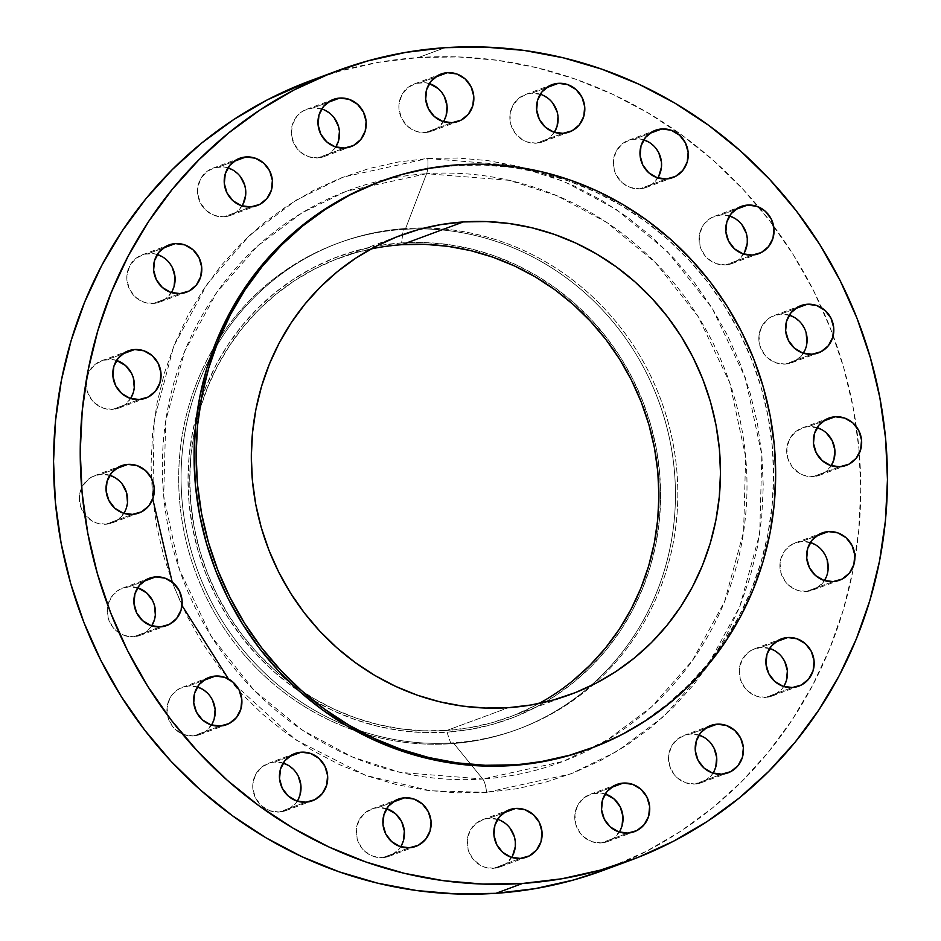 <?xml version="1.0" encoding="UTF-8"?>
<svg xmlns="http://www.w3.org/2000/svg" width="941" height="941" viewBox="0 0 941 941"><rect width="100%" height="100%" fill="white"/><g stroke="black" fill="none" stroke-linecap="round" stroke-linejoin="round"><path stroke-width="0.71" stroke-dasharray="4.71 3.53" d="M643.738 139.856A25.195 23.995 69.7 0 0 635.116 138.821L649.619 133.457L635.116 138.821A25.195 23.995 69.7 0 0 628.694 140.185A25.195 23.995 69.7 0 0 613.944 168.839A25.195 23.995 69.7 0 0 639.751 188.823L666.44 178.955L639.751 188.823L630.376 187.541L622.083 182.636L616.12 174.885L614.308 170.286L613.403 160.523L616.155 151.278L622.154 143.926L630.47 139.609L639.845 138.986L644.491 140.103M729.534 215.971A25.195 23.995 69.7 0 0 720.912 214.936L735.415 209.572L720.912 214.936A25.195 23.995 69.7 0 0 714.49 216.301A25.195 23.995 69.7 0 0 699.739 244.954A25.195 23.995 69.7 0 0 725.546 264.939L752.235 255.07L725.546 264.939L716.172 263.656L707.867 258.763L704.527 255.176L700.104 246.401L699.198 236.65L701.951 227.393L704.597 223.405L711.89 217.453L720.912 214.936L730.287 216.218M789.287 315.141A25.195 23.995 69.7 0 0 780.654 314.106L795.157 308.742L780.654 314.106A25.195 23.995 69.7 0 0 774.243 315.47A25.195 23.995 69.7 0 0 759.481 344.124A25.195 23.995 69.7 0 0 785.3 364.108L811.977 354.239L785.3 364.108L775.925 362.826L767.621 357.933L764.28 354.345L759.857 345.57L758.952 335.819L761.704 326.562L767.691 319.211L771.632 316.623L780.654 314.106L790.028 315.388M817.141 427.649A25.195 23.995 69.7 0 0 808.519 426.614L823.01 421.25L808.519 426.614A25.195 23.995 69.7 0 0 802.097 427.99A25.195 23.995 69.7 0 0 787.335 456.632A25.195 23.995 69.7 0 0 813.153 476.616L839.842 466.76L813.153 476.616L803.779 475.334L799.403 473.311L792.134 466.854L787.711 458.079L786.805 448.328L789.558 439.071L795.557 431.731L803.873 427.414L808.519 426.614L817.894 427.896M810.377 542.498A25.195 23.995 69.7 0 0 801.756 541.463L816.247 536.099L801.756 541.463A25.195 23.995 69.7 0 0 795.333 542.839A25.195 23.995 69.7 0 0 780.571 571.481A25.195 23.995 69.7 0 0 806.39 591.466L833.079 581.597L806.39 591.466L797.015 590.183L788.711 585.29L785.37 581.703L780.948 572.928L780.042 563.177L780.971 558.389L785.429 549.932L792.734 543.98L801.756 541.463L811.13 542.745M769.656 648.431A25.195 23.995 69.7 0 0 761.022 647.396L775.525 642.033L761.022 647.396A25.195 23.995 69.7 0 0 754.611 648.772A25.195 23.995 69.7 0 0 739.849 677.414A25.195 23.995 69.7 0 0 765.668 697.399L792.346 687.53L765.668 697.399L756.293 696.117L747.989 691.223L744.649 687.636L740.226 678.861L739.32 669.11L742.073 659.853L748.06 652.513L752 649.925L761.022 647.396L770.397 648.678M698.963 735.086A25.195 23.995 69.7 0 0 690.329 734.051L704.833 728.687L690.329 734.051A25.195 23.995 69.7 0 0 683.919 735.427A25.195 23.995 69.7 0 0 669.157 764.068A25.195 23.995 69.7 0 0 694.976 784.053L721.653 774.184L694.976 784.053L685.601 782.771L677.297 777.878L673.956 774.29L669.533 765.515L668.628 755.764L671.38 746.507L677.367 739.167L685.683 734.85L690.329 734.051L699.704 735.333M605.216 793.981A25.195 23.995 69.7 0 0 596.582 792.945L611.085 787.582L596.582 792.945A25.195 23.995 69.7 0 0 590.172 794.31A25.195 23.995 69.7 0 0 575.41 822.963A25.195 23.995 69.7 0 0 601.228 842.948L627.906 833.079L601.228 842.948L591.854 841.666L583.549 836.772L580.209 833.185L575.786 824.41L574.88 814.659L577.633 805.402L583.62 798.05L591.936 793.733L601.323 793.11L605.957 794.228M497.589 819.34A25.195 23.995 69.7 0 0 488.967 818.305L503.47 812.942L488.967 818.305A25.195 23.995 69.7 0 0 482.545 819.682A25.195 23.995 69.7 0 0 467.795 848.323A25.195 23.995 69.7 0 0 493.602 868.308L520.291 858.439L493.602 868.308L484.227 867.026L479.863 864.991L472.582 858.545L468.159 849.77L467.254 840.019L470.006 830.762L476.005 823.422L484.321 819.105L488.967 818.305L498.342 819.587L506.646 824.481L509.987 828.068M386.633 808.695A25.195 23.995 69.7 0 0 378 807.66L392.503 802.297L378 807.66A25.195 23.995 69.7 0 0 371.589 809.037A25.195 23.995 69.7 0 0 356.827 837.678A25.195 23.995 69.7 0 0 382.646 857.663L409.323 847.794L382.646 857.663L373.271 856.381L364.967 851.487L361.626 847.9L357.204 839.125L356.298 829.374L359.05 820.117L365.037 812.777L373.354 808.46L378 807.66L387.374 808.942M283.182 763.08A25.195 23.995 69.7 0 0 274.56 762.045L289.063 756.682L274.56 762.045A25.195 23.995 69.7 0 0 268.15 763.422A25.195 23.995 69.7 0 0 253.388 792.063A25.195 23.995 69.7 0 0 279.195 812.048L305.884 802.179L279.195 812.048L269.82 810.766L261.527 805.872L255.564 798.109L252.847 788.664L252.858 783.759L255.611 774.502L261.598 767.162L269.914 762.845L274.56 762.045L283.935 763.327M197.387 686.965A25.195 23.995 69.7 0 0 188.765 685.93L203.268 680.566L188.765 685.93A25.195 23.995 69.7 0 0 182.354 687.295A25.195 23.995 69.7 0 0 167.592 715.948A25.195 23.995 69.7 0 0 193.411 735.933L220.088 726.064L193.411 735.933L184.036 734.65L175.732 729.757L172.391 726.17L167.969 717.395L167.063 707.644L169.815 698.387L172.45 694.399L179.743 688.447L188.765 685.93L198.139 687.212M137.645 587.796A25.195 23.995 69.7 0 0 129.023 586.761L143.514 581.397L129.023 586.761A25.195 23.995 69.7 0 0 122.601 588.125A25.195 23.995 69.7 0 0 107.839 616.778A25.195 23.995 69.7 0 0 133.657 636.763L160.346 626.894L133.657 636.763L124.283 635.481L115.978 630.588L112.638 627L108.215 618.225L107.309 608.474L108.239 603.687L112.697 595.23L120.001 589.278L129.023 586.761L138.398 588.043M109.791 475.276A25.195 23.995 69.7 0 0 101.157 474.24L115.661 468.889L101.157 474.24A25.195 23.995 69.7 0 0 94.747 475.617A25.195 23.995 69.7 0 0 79.985 504.27A25.195 23.995 69.7 0 0 105.804 524.243L132.481 514.386L105.804 524.243L96.429 522.961L92.053 520.938L84.784 514.48L80.361 505.717L79.456 495.954L82.208 486.709L88.195 479.357L92.136 476.769L101.157 474.24L110.532 475.534M116.555 360.438A25.195 23.995 69.7 0 0 107.921 359.403L122.424 354.039L107.921 359.403A25.195 23.995 69.7 0 0 101.51 360.768A25.195 23.995 69.7 0 0 86.748 389.421A25.195 23.995 69.7 0 0 112.567 409.406L139.244 399.537L112.567 409.406L103.192 408.123L94.888 403.23L91.548 399.643L87.125 390.868L86.219 381.117L88.972 371.86L94.959 364.508L103.287 360.191L112.661 359.568L117.296 360.685M157.276 254.505A25.195 23.995 69.7 0 0 148.654 253.47L163.146 248.106L148.654 253.47A25.195 23.995 69.7 0 0 142.232 254.835A25.195 23.995 69.7 0 0 127.47 283.488A25.195 23.995 69.7 0 0 153.289 303.473L179.978 293.604L153.289 303.473L143.914 302.19L135.61 297.285L129.646 289.534L126.929 280.089L126.941 275.172L129.693 265.927L135.68 258.575L144.008 254.258L153.383 253.635L158.029 254.752M227.969 167.851A25.195 23.995 69.7 0 0 219.347 166.816L233.85 161.452L219.347 166.816A25.195 23.995 69.7 0 0 212.925 168.18A25.195 23.995 69.7 0 0 198.163 196.834A25.195 23.995 69.7 0 0 223.982 216.818L250.671 206.949L223.982 216.818L214.607 215.536L206.302 210.631L200.339 202.88L197.622 193.434L197.634 188.518L200.386 179.272L206.385 171.921L214.701 167.604L224.076 166.98L228.722 168.098M321.716 108.956A25.195 23.995 69.7 0 0 313.094 107.921L327.586 102.557L313.094 107.921A25.195 23.995 69.7 0 0 306.672 109.297A25.195 23.995 69.7 0 0 291.91 137.939A25.195 23.995 69.7 0 0 317.729 157.923L344.418 148.055L317.729 157.923L308.354 156.641L300.05 151.748L294.086 143.985L291.369 134.539L292.31 124.847L296.768 116.39L300.132 113.038L304.072 110.438L313.094 107.921L322.469 109.203L330.762 114.096L334.102 117.684M540.299 94.241A25.195 23.995 69.7 0 0 531.677 93.206L546.18 87.842L531.677 93.206A25.195 23.995 69.7 0 0 525.254 94.571A25.195 23.995 69.7 0 0 510.504 123.224A25.195 23.995 69.7 0 0 536.311 143.208L563 133.34L536.311 143.208L526.936 141.926L522.573 139.891L515.292 133.446L510.869 124.671L509.963 114.92L512.716 105.663L518.714 98.311L527.031 93.994L531.677 93.206L541.051 94.488L549.344 99.381L552.685 102.969M429.331 83.596A25.195 23.995 69.7 0 0 420.709 82.561L435.213 77.197L420.709 82.561A25.195 23.995 69.7 0 0 414.299 83.925A25.195 23.995 69.7 0 0 399.537 112.579A25.195 23.995 69.7 0 0 425.356 132.563L452.033 122.695L425.356 132.563L415.981 131.281L407.676 126.376L401.713 118.625L398.996 109.18L399.008 104.263L401.76 95.017L407.747 87.666L416.063 83.349L425.45 82.726L430.084 83.843M228.475 678.967L295.686 739.826L365.696 775.372L430.507 790.793L486.556 792.357A16.197 4.74 -93.9 0 0 482.745 779.019L400.148 772.396L352.393 756.999L302.543 730.24L253.894 690.129L211.137 636.069L179.555 569.846L163.687 495.942L165.734 420.839L184.707 351.216L216.971 292.11L257.611 245.977L301.92 212.889L346.241 191.282L426.591 173.697A16.197 4.74 -93.9 0 0 427.755 158.5L343.183 177.096L296.544 199.951L249.953 234.991L207.326 283.817L173.685 346.347L154.23 419.874L152.76 498.965M172.215 582.103L182.013 605.545M450.927 743.708L447.01 732.227A246.542 234.874 69.7 0 0 659.523 471.735A246.542 234.874 69.7 0 0 401.619 242.919L403.219 229.404A259.14 246.871 -110.3 0 1 421.192 228.875A259.14 246.871 -110.3 0 1 658.618 400.948A259.14 246.871 -110.3 0 1 590.242 686.095A259.14 246.871 -110.3 0 1 450.927 743.708A259.14 246.871 69.7 0 0 516.938 729.616A259.14 246.871 69.7 0 0 590.242 686.095A259.14 246.871 69.7 0 0 658.618 400.948A259.14 246.871 69.7 0 0 421.192 228.875A259.14 246.871 69.7 0 0 403.219 229.404L405.595 228.522A259.14 246.871 -110.3 0 1 424.567 228.004A259.14 246.871 -110.3 0 1 660.994 400.066A259.14 246.871 -110.3 0 1 593.371 684.542A259.14 246.871 -110.3 0 1 519.314 728.734A259.14 246.871 -110.3 0 1 453.303 742.837L450.927 743.708L453.303 742.837A259.14 246.871 69.7 0 0 593.371 684.542A259.14 246.871 69.7 0 0 660.994 400.066A259.14 246.871 69.7 0 0 424.567 228.004A259.14 246.871 69.7 0 0 405.595 228.522L426.591 173.697A304.99 290.557 -110.3 0 1 745.648 456.761A304.99 290.557 -110.3 0 1 482.745 779.019L453.303 742.837L482.745 779.019A304.99 290.557 -110.3 0 1 163.687 495.942A304.99 290.557 -110.3 0 1 426.591 173.697L405.595 228.522A259.14 246.871 69.7 0 0 210.478 356.945A259.14 246.871 69.7 0 0 222.746 621.73A259.14 246.871 69.7 0 0 453.303 742.837A259.14 246.871 -110.3 0 1 222.746 621.73A259.14 246.871 -110.3 0 1 210.478 356.945A259.14 246.871 -110.3 0 1 339.583 242.625A259.14 246.871 -110.3 0 1 405.595 228.522L403.219 229.404A259.14 246.871 69.7 0 0 337.207 243.496A259.14 246.871 69.7 0 0 185.412 538.17A259.14 246.871 69.7 0 0 450.927 743.708A259.14 246.871 -110.3 0 1 179.837 503.2A259.14 246.871 -110.3 0 1 403.219 229.404L401.619 242.919A246.542 234.874 69.7 0 0 197.104 412.828A246.542 234.874 69.7 0 0 447.01 732.227L450.927 743.708M603.193 870.401A421.098 401.16 69.7 0 0 859.333 453.221A421.098 401.16 69.7 0 0 833.185 335.666A421.098 401.16 69.7 0 0 821.834 308.013A421.098 401.16 69.7 0 0 773.608 225.993A421.098 401.16 69.7 0 0 758.622 206.996A421.098 401.16 69.7 0 0 418.392 57.554L445.081 47.685L418.392 57.554A421.098 401.16 69.7 0 0 311.13 80.467M588.69 749.13A302.332 288.017 69.7 0 0 765.774 405.348A302.332 288.017 69.7 0 0 456.009 165.557L458.067 164.793L456.009 165.557A302.332 288.017 69.7 0 0 379 182.001M371.072 248.93A244.742 233.156 69.7 0 0 339.442 258.022A244.742 233.156 69.7 0 0 191.399 450.998A244.742 233.156 69.7 0 0 290.146 682.731A244.742 233.156 69.7 0 0 446.846 730.451L508.422 707.679L446.846 730.451A244.742 233.156 69.7 0 0 509.187 717.124A244.742 233.156 69.7 0 0 539.134 703.456M588.901 749.06L619.931 735.309L644.35 721.006L667.228 704.233L688.342 685.166L707.479 663.981L724.464 640.88L739.132 616.096L751.341 589.866L760.975 562.436L767.938 534.076L772.161 505.046L773.62 475.64L772.279 446.14L768.162 416.828L761.304 387.986L751.777 359.897L739.673 332.808L725.099 307.013L708.208 282.735L689.153 260.222L668.122 239.696L645.314 221.335L620.942 205.326L595.265 191.823L568.505 180.954L540.934 172.838L512.821 167.533L484.415 165.098L456.009 165.557L427.873 168.898L400.278 175.108L379.223 181.919M603.487 870.296L646.714 851.146L680.731 831.221L712.584 807.86L741.99 781.301L768.644 751.788L792.31 719.618L812.742 685.107L829.739 648.561L843.16 610.356L852.864 570.846L858.745 530.43L860.768 489.473L858.91 448.387L853.169 407.559L843.618 367.378L830.35 328.244L813.495 290.522L793.192 254.588L769.667 220.782L743.119 189.423L713.831 160.817L682.06 135.245L648.126 112.955L612.356 94.147L575.08 79.009L536.688 67.693L497.518 60.306L457.961 56.919L418.392 57.554L379.199 62.224L340.76 70.857L311.436 80.35M648.855 142.126L656.136 148.584M658.712 176.367L652.713 183.707L644.397 188.024L639.751 188.823A25.195 23.995 69.7 0 0 646.173 187.447A25.195 23.995 69.7 0 0 657.818 177.92M734.65 218.253L741.92 224.699M744.507 252.482L738.509 259.822L730.192 264.139L725.546 264.939A25.195 23.995 69.7 0 0 731.969 263.562A25.195 23.995 69.7 0 0 743.613 254.035M794.404 317.423L801.673 323.869M804.296 328.044L806.096 332.644M807.002 342.395L806.072 347.182L801.614 355.639L794.322 361.579L785.3 364.108A25.195 23.995 69.7 0 0 791.71 362.732A25.195 23.995 69.7 0 0 803.355 353.204M822.258 429.931L826.186 432.801M831.209 465.724L826.116 471.512L822.175 474.099L813.153 476.616A25.195 23.995 69.7 0 0 819.576 475.252A25.195 23.995 69.7 0 0 831.209 465.724M815.494 544.78L822.763 551.226M825.386 555.402L827.186 560.001M828.092 569.752L827.163 574.539L822.705 582.997L815.412 588.948L806.39 591.466A25.195 23.995 69.7 0 0 812.801 590.089A25.195 23.995 69.7 0 0 824.445 580.562M774.772 650.713L782.042 657.159M784.618 684.942L781.983 688.93L774.69 694.881L765.668 697.399A25.195 23.995 69.7 0 0 772.079 696.034A25.195 23.995 69.7 0 0 783.724 686.495M704.08 737.368L711.349 743.813M713.925 771.596L711.29 775.584L703.997 781.536L694.976 784.053A25.195 23.995 69.7 0 0 701.386 782.689A25.195 23.995 69.7 0 0 713.031 773.149M620.178 830.491L614.191 837.831L605.875 842.148L601.228 842.948A25.195 23.995 69.7 0 0 607.639 841.572A25.195 23.995 69.7 0 0 619.284 832.044M512.563 855.851L506.564 863.191L502.623 865.791L493.602 868.308A25.195 23.995 69.7 0 0 500.024 866.943A25.195 23.995 69.7 0 0 511.669 857.404M401.595 845.206L398.96 849.194L391.668 855.146L382.646 857.663A25.195 23.995 69.7 0 0 389.056 856.298A25.195 23.995 69.7 0 0 400.701 846.759M288.311 765.362L295.58 771.808M298.156 799.591L295.521 803.579L288.217 809.531L279.195 812.048A25.195 23.995 69.7 0 0 285.617 810.683A25.195 23.995 69.7 0 0 297.262 801.144M202.515 689.247L209.784 695.693M212.36 723.476L206.373 730.816L202.433 733.404L193.411 735.933A25.195 23.995 69.7 0 0 199.821 734.556A25.195 23.995 69.7 0 0 211.466 725.029M151.713 625.859L146.62 631.646L142.679 634.246L133.657 636.763A25.195 23.995 69.7 0 0 140.08 635.387A25.195 23.995 69.7 0 0 151.713 625.859M114.908 477.558L122.177 484.015M127.506 502.541L124.753 511.786L118.766 519.138L110.45 523.455L105.804 524.243A25.195 23.995 69.7 0 0 112.214 522.878A25.195 23.995 69.7 0 0 123.859 513.351M130.623 398.502L125.529 404.289L121.589 406.877L112.567 409.406A25.195 23.995 69.7 0 0 118.978 408.029A25.195 23.995 69.7 0 0 130.623 398.502M162.393 256.775L169.662 263.233M172.238 291.016L166.251 298.356L157.935 302.673L153.289 303.473A25.195 23.995 69.7 0 0 159.699 302.096A25.195 23.995 69.7 0 0 171.344 292.569M233.086 170.121L240.355 176.579M242.931 204.362L236.944 211.701L228.628 216.018L223.982 216.818A25.195 23.995 69.7 0 0 230.404 215.442A25.195 23.995 69.7 0 0 242.037 205.914M335.784 147.019L330.691 152.807L326.75 155.406L317.729 157.923A25.195 23.995 69.7 0 0 324.151 156.547A25.195 23.995 69.7 0 0 335.784 147.019M554.378 132.305L549.273 138.092L545.333 140.679L536.311 143.208A25.195 23.995 69.7 0 0 542.734 141.832A25.195 23.995 69.7 0 0 554.367 132.305M438.388 88.736L441.729 92.324M444.305 120.107L438.318 127.447L434.377 130.034L425.356 132.563A25.195 23.995 69.7 0 0 431.766 131.187A25.195 23.995 69.7 0 0 443.411 121.66M486.556 792.357L456.55 792.851L426.555 790.275L396.843 784.665L367.719 776.09L339.454 764.61L312.318 750.353L286.582 733.439L262.492 714.043L240.273 692.353L220.147 668.569L202.303 642.926L186.906 615.673L174.12 587.066L164.052 557.39L156.806 526.913L152.466 495.954L151.042 464.783L152.583 433.73L157.053 403.066L164.404 373.106L174.579 344.124L187.482 316.411L202.974 290.24L220.912 265.832L241.131 243.46L263.433 223.311L287.593 205.597L313.388 190.482L340.571 178.108L368.884 168.592L398.031 162.04L427.755 158.5L457.761 158.017L487.767 160.593L517.468 166.192L546.592 174.779L574.857 186.259L601.993 200.515L627.729 217.43L651.819 236.826L674.038 258.516L694.164 282.3L712.019 307.942L727.405 335.196L740.202 363.802L750.259 393.479L757.505 423.956L761.857 454.915L763.269 486.085L761.74 517.138L757.27 547.803L749.906 577.762L739.732 606.733L726.84 634.446L711.337 660.629L693.399 685.024L673.18 707.409L650.878 727.546L626.718 745.272L600.923 760.387L573.739 772.761L545.439 782.265L516.28 788.829L486.556 792.357L570.693 773.937L617.108 751.318L663.499 716.666L706.056 668.369L739.838 606.475L759.716 533.559L761.857 454.915L745.237 377.541L712.172 308.189L667.392 251.588L616.449 209.584L564.247 181.566L514.245 165.44L427.755 158.5A16.197 4.74 86.1 0 1 426.591 173.697L509.187 180.319L556.931 195.716L606.792 222.476L655.43 262.586L698.198 316.635L729.781 382.869L745.648 456.761L743.602 531.865L724.629 601.499L692.353 660.606L651.713 706.726L607.415 739.826L563.094 761.422L482.745 779.019A16.197 4.74 86.1 0 1 486.556 792.357M401.619 242.919L378.67 245.648L356.168 250.718L334.314 258.057L313.329 267.609L293.416 279.277L274.772 292.957L257.552 308.507L241.943 325.774L228.098 344.606L216.136 364.826L206.173 386.21L198.316 408.582L192.646 431.707L189.2 455.385L188.012 479.357L189.106 503.411L192.458 527.313L198.045 550.838L205.82 573.751L215.689 595.829L227.569 616.873L241.355 636.669L256.893 655.03L274.043 671.768L292.639 686.742L312.506 699.798L333.455 710.808L355.275 719.665L377.753 726.299L400.69 730.616L423.85 732.604L447.01 732.227L469.959 729.498L492.461 724.441L514.315 717.101L535.3 707.55L555.214 695.881L573.857 682.201L591.077 666.651L606.686 649.372L620.531 630.541L632.493 610.333L642.456 588.937L650.302 566.564L655.983 543.439L659.429 519.773L660.617 495.801L659.523 471.735L656.171 447.834L650.584 424.309L642.809 401.407L632.94 379.317L621.048 358.274L607.274 338.489L591.736 320.128L574.586 303.378L555.99 288.405L536.123 275.36L515.174 264.339L493.355 255.481L470.876 248.859L447.94 244.531L424.779 242.543L401.619 242.919M572.775 680.778L554.249 694.352L534.488 705.938L513.657 715.419L491.967 722.712L469.618 727.734L446.846 730.451L423.85 730.816L400.854 728.852L378.094 724.546L355.78 717.971L334.114 709.185L313.329 698.246L293.604 685.295L275.137 670.427L258.116 653.807L242.684 635.575L229.016 615.932L217.218 595.041L207.408 573.128L199.704 550.379L194.152 527.031L190.823 503.294L189.741 479.416L190.905 455.62L194.328 432.119L199.974 409.159L207.773 386.951L217.653 365.72L229.522 345.653L243.272 326.962L258.775 309.812L275.854 294.368L294.38 280.794L314.141 269.208L334.972 259.728L356.663 252.447L379.011 247.412L401.783 244.707M628.694 140.185L655.383 130.317M714.49 216.301L741.179 206.444M774.243 315.47L800.92 305.613M802.097 427.99L828.786 418.122M795.333 542.839L822.022 532.971M754.611 648.772L781.301 638.904M683.919 735.427L710.596 725.558M590.172 794.31L616.849 784.453M482.545 819.682L509.234 809.813M371.589 809.037L398.266 799.168M268.15 763.422L294.827 753.553M182.354 687.295L209.031 677.438M122.601 588.125L149.29 578.268M94.747 475.617L121.424 465.748M101.51 360.768L128.199 350.911M142.232 254.835L168.921 244.966M212.925 168.18L239.614 158.311M306.672 109.297L333.361 99.428M525.254 94.571L551.944 84.702M414.299 83.925L440.976 74.057M519.314 728.734L516.938 729.616M339.442 258.022L401.019 235.25M509.187 717.124L570.764 694.364M339.583 242.625L337.207 243.496M431.766 131.187L458.455 121.318M542.734 141.832L569.411 131.963M324.151 156.547L350.828 146.69M230.404 215.442L257.081 205.573M159.699 302.096L186.389 292.228M118.978 408.029L145.667 398.161M112.214 522.878L138.903 513.01M140.08 635.387L166.757 625.53M199.821 734.556L226.51 724.699M285.617 810.683L312.306 800.815M389.056 856.298L415.746 846.43M500.024 866.943L526.701 857.075M607.639 841.572L634.328 831.703M701.386 782.689L728.075 772.82M772.079 696.034L798.768 686.165M812.801 590.089L839.49 580.232M819.576 475.252L846.253 465.383M791.71 362.732L818.399 352.875M731.969 263.562L758.646 253.705M646.173 187.447L672.85 177.578"/><path stroke-width="1.41" d="M661.805 128.952L649.619 133.457L661.805 128.952L652.783 131.469L645.479 137.421L641.021 145.879L640.08 155.571L642.797 165.016L648.761 172.779L657.065 177.673L666.44 178.955A25.195 23.995 -110.3 0 1 640.621 158.97A25.195 23.995 -110.3 0 1 655.383 130.317A25.195 23.995 -110.3 0 1 661.805 128.952A25.195 23.995 -110.3 0 1 687.612 148.937A25.195 23.995 -110.3 0 1 672.85 177.578A25.195 23.995 -110.3 0 1 666.44 178.955L675.462 176.426L682.754 170.486L687.212 162.028L688.153 152.336L685.436 142.891L679.473 135.128L671.18 130.234L661.805 128.952M747.589 205.067L735.415 209.572L747.589 205.067L738.567 207.596L731.275 213.536L726.817 221.994L725.876 231.686L728.593 241.131L734.556 248.894L742.861 253.788L752.235 255.07A25.195 23.995 -110.3 0 1 726.417 235.085A25.195 23.995 -110.3 0 1 741.179 206.444A25.195 23.995 -110.3 0 1 747.589 205.067A25.195 23.995 -110.3 0 1 773.408 225.052A25.195 23.995 -110.3 0 1 758.646 253.705A25.195 23.995 -110.3 0 1 752.235 255.07L761.257 252.553L768.55 246.601L773.008 238.144L773.949 228.451L771.232 219.006L765.268 211.243L756.964 206.35L747.589 205.067M807.343 304.237L795.157 308.742L807.343 304.237L798.321 306.754L791.028 312.706L786.57 321.163L785.629 330.856L788.346 340.301L794.31 348.064L802.602 352.957L811.977 354.239A25.195 23.995 -110.3 0 1 786.17 334.255A25.195 23.995 -110.3 0 1 800.92 305.613A25.195 23.995 -110.3 0 1 807.343 304.237A25.195 23.995 -110.3 0 1 833.161 324.222A25.195 23.995 -110.3 0 1 818.399 352.875A25.195 23.995 -110.3 0 1 811.977 354.239L820.999 351.722L828.303 345.77L832.761 337.313L833.702 327.621L830.985 318.176L825.022 310.412L816.717 305.519L807.343 304.237M835.196 416.757L823.01 421.25L835.196 416.757L826.174 419.274L818.882 425.214L814.424 433.683L813.483 443.376L816.2 452.821L822.163 460.572L830.468 465.466L839.842 466.76A25.195 23.995 -110.3 0 1 814.024 446.775A25.195 23.995 -110.3 0 1 828.786 418.122A25.195 23.995 -110.3 0 1 835.196 416.757A25.195 23.995 -110.3 0 1 861.015 436.73A25.195 23.995 -110.3 0 1 846.253 465.383A25.195 23.995 -110.3 0 1 839.842 466.76L848.864 464.231L856.157 458.291L860.615 449.822L861.556 440.129L858.839 430.696L852.875 422.932L844.571 418.039L835.196 416.757M828.433 531.594L816.247 536.099L828.433 531.594L819.411 534.123L812.118 540.063L807.66 548.521L806.719 558.213L809.436 567.658L815.4 575.422L823.704 580.315L833.079 581.597A25.195 23.995 -110.3 0 1 807.26 561.612A25.195 23.995 -110.3 0 1 822.022 532.971A25.195 23.995 -110.3 0 1 828.433 531.594A25.195 23.995 -110.3 0 1 854.252 551.579A25.195 23.995 -110.3 0 1 839.49 580.232A25.195 23.995 -110.3 0 1 833.079 581.597L842.101 579.08L849.394 573.128L853.852 564.671L854.793 554.978L852.076 545.533L846.112 537.77L837.808 532.877L828.433 531.594M787.711 637.528L775.525 642.033L787.711 637.528L778.689 640.056L771.397 645.997L766.939 654.466L765.998 664.146L768.715 673.591L774.678 681.355L782.971 686.248L792.346 687.53A25.195 23.995 -110.3 0 1 766.539 667.545A25.195 23.995 -110.3 0 1 781.301 638.904A25.195 23.995 -110.3 0 1 787.711 637.528A25.195 23.995 -110.3 0 1 813.53 657.512A25.195 23.995 -110.3 0 1 798.768 686.165A25.195 23.995 -110.3 0 1 792.346 687.53L801.367 685.013L808.672 679.061L813.13 670.604L814.071 660.911L811.354 651.466L805.39 643.715L797.086 638.81L787.711 637.528M717.018 724.182L704.833 728.687L717.018 724.182L707.997 726.711L700.704 732.651L696.246 741.12L695.305 750.8L698.022 760.246L703.986 768.009L712.278 772.902L721.653 774.184A25.195 23.995 -110.3 0 1 695.846 754.2A25.195 23.995 -110.3 0 1 710.596 725.558A25.195 23.995 -110.3 0 1 717.018 724.182A25.195 23.995 -110.3 0 1 742.837 744.166A25.195 23.995 -110.3 0 1 728.075 772.82A25.195 23.995 -110.3 0 1 721.653 774.184L730.675 771.667L737.979 765.715L742.437 757.258L743.378 747.566L740.661 738.12L734.698 730.369L726.393 725.464L717.018 724.182M623.271 783.077L611.085 787.582L623.271 783.077L614.25 785.594L606.957 791.546L602.499 800.003L601.558 809.695L604.275 819.14L610.238 826.904L618.531 831.797L627.906 833.079A25.195 23.995 -110.3 0 1 602.099 813.095A25.195 23.995 -110.3 0 1 616.849 784.453A25.195 23.995 -110.3 0 1 623.271 783.077A25.195 23.995 -110.3 0 1 649.09 803.061A25.195 23.995 -110.3 0 1 634.328 831.703A25.195 23.995 -110.3 0 1 627.906 833.079L636.928 830.562L644.232 824.61L648.69 816.153L649.631 806.461L646.914 797.015L640.95 789.252L632.646 784.359L623.271 783.077M515.644 808.437L503.47 812.942L515.644 808.437L506.623 810.966L499.33 816.906L494.872 825.375L493.931 835.055L496.648 844.5L502.612 852.264L510.916 857.157L520.291 858.439A25.195 23.995 -110.3 0 1 494.472 838.455A25.195 23.995 -110.3 0 1 509.234 809.813A25.195 23.995 -110.3 0 1 515.644 808.437A25.195 23.995 -110.3 0 1 541.463 828.421A25.195 23.995 -110.3 0 1 526.701 857.075A25.195 23.995 -110.3 0 1 520.291 858.439L529.312 855.922L536.605 849.982L541.063 841.513L542.004 831.82L539.287 822.375L533.324 814.624L525.019 809.719L515.644 808.437M404.689 797.792L392.503 802.297L404.689 797.792L395.667 800.321L388.374 806.261L383.916 814.718L382.975 824.41L385.692 833.855L391.656 841.619L399.949 846.512L409.323 847.794A25.195 23.995 -110.3 0 1 383.516 827.809A25.195 23.995 -110.3 0 1 398.266 799.168A25.195 23.995 -110.3 0 1 404.689 797.792A25.195 23.995 -110.3 0 1 430.496 817.776A25.195 23.995 -110.3 0 1 415.746 846.43A25.195 23.995 -110.3 0 1 409.323 847.794L418.345 845.277L425.638 839.325L430.096 830.868L431.049 821.175L428.331 811.73L422.368 803.979L414.064 799.074L404.689 797.792M301.249 752.177L289.063 756.682L301.249 752.177L292.228 754.706L284.935 760.646L280.477 769.115L279.524 778.795L282.241 788.24L288.205 796.004L296.509 800.897L305.884 802.179A25.195 23.995 -110.3 0 1 280.077 782.194A25.195 23.995 -110.3 0 1 294.827 753.553A25.195 23.995 -110.3 0 1 301.249 752.177A25.195 23.995 -110.3 0 1 327.056 772.161A25.195 23.995 -110.3 0 1 312.306 800.815A25.195 23.995 -110.3 0 1 305.884 802.179L314.906 799.662L322.198 793.71L326.656 785.253L327.597 775.56L324.88 766.115L318.917 758.364L310.624 753.459L301.249 752.177M215.454 676.061L203.268 680.566L215.454 676.061L206.432 678.59L199.139 684.53L194.681 692.988L193.74 702.68L196.457 712.125L202.421 719.889L210.713 724.782L220.088 726.064A25.195 23.995 -110.3 0 1 194.281 706.079A25.195 23.995 -110.3 0 1 209.031 677.438A25.195 23.995 -110.3 0 1 215.454 676.061A25.195 23.995 -110.3 0 1 241.261 696.046A25.195 23.995 -110.3 0 1 226.51 724.699A25.195 23.995 -110.3 0 1 220.088 726.064L229.11 723.547L236.403 717.595L240.861 709.138L241.813 699.445L239.096 690L233.133 682.237L224.828 677.344L215.454 676.061M155.7 576.892L143.514 581.397L155.7 576.892L146.678 579.421L139.386 585.361L134.928 593.818L133.987 603.51L136.704 612.956L142.667 620.719L150.972 625.612L160.346 626.894A25.195 23.995 -110.3 0 1 134.528 606.91A25.195 23.995 -110.3 0 1 149.29 578.268A25.195 23.995 -110.3 0 1 155.7 576.892A25.195 23.995 -110.3 0 1 181.519 596.876A25.195 23.995 -110.3 0 1 166.757 625.53A25.195 23.995 -110.3 0 1 160.346 626.894L169.368 624.377L176.661 618.425L181.119 609.968L182.06 600.276L179.343 590.83L173.379 583.067L165.075 578.174L155.7 576.892M127.847 464.384L115.661 468.889L127.847 464.384L118.825 466.901L111.532 472.853L107.074 481.31L106.133 491.002L108.85 500.447L114.814 508.199L123.106 513.104L132.481 514.386A25.195 23.995 -110.3 0 1 106.674 494.401A25.195 23.995 -110.3 0 1 121.424 465.748A25.195 23.995 -110.3 0 1 127.847 464.384A25.195 23.995 -110.3 0 1 153.665 484.368A25.195 23.995 -110.3 0 1 138.903 513.01A25.195 23.995 -110.3 0 1 132.481 514.386L141.503 511.857L148.807 505.917L153.265 497.448L154.206 487.767L151.489 478.322L145.526 470.559L137.221 465.666L127.847 464.384M134.61 349.534L122.424 354.039L134.61 349.534L125.588 352.052L118.295 358.003L113.837 366.461L112.896 376.153L115.614 385.598L121.577 393.362L129.87 398.255L139.244 399.537A25.195 23.995 -110.3 0 1 113.438 379.552A25.195 23.995 -110.3 0 1 128.199 350.911A25.195 23.995 -110.3 0 1 134.61 349.534A25.195 23.995 -110.3 0 1 160.429 369.519A25.195 23.995 -110.3 0 1 145.667 398.161A25.195 23.995 -110.3 0 1 139.244 399.537L148.266 397.02L155.571 391.068L160.029 382.611L160.97 372.918L158.253 363.473L152.289 355.71L143.985 350.817L134.61 349.534M175.332 243.601L163.146 248.106L175.332 243.601L166.31 246.119L159.017 252.07L154.559 260.528L153.618 270.22L156.335 279.665L162.299 287.428L170.603 292.322L179.978 293.604A25.195 23.995 -110.3 0 1 154.159 273.619A25.195 23.995 -110.3 0 1 168.921 244.966A25.195 23.995 -110.3 0 1 175.332 243.601A25.195 23.995 -110.3 0 1 201.151 263.586A25.195 23.995 -110.3 0 1 186.389 292.228A25.195 23.995 -110.3 0 1 179.978 293.604L189 291.075L196.293 285.135L200.751 276.678L201.692 266.985L198.974 257.54L193.011 249.777L184.707 244.883L175.332 243.601M246.024 156.947L233.85 161.452L246.024 156.947L237.003 159.464L229.71 165.416L225.252 173.873L224.311 183.566L227.028 193.011L232.992 200.774L241.296 205.667L250.671 206.949A25.195 23.995 -110.3 0 1 224.852 186.965A25.195 23.995 -110.3 0 1 239.614 158.311A25.195 23.995 -110.3 0 1 246.024 156.947A25.195 23.995 -110.3 0 1 271.843 176.932A25.195 23.995 -110.3 0 1 257.081 205.573A25.195 23.995 -110.3 0 1 250.671 206.949L259.692 204.42L266.985 198.48L271.443 190.023L272.384 180.331L269.667 170.886L263.703 163.122L255.399 158.229L246.024 156.947M339.772 98.052L327.586 102.557L339.772 98.052L330.75 100.581L323.457 106.521L318.999 114.978L318.058 124.671L320.775 134.116L326.739 141.879L335.043 146.772L344.418 148.055A25.195 23.995 -110.3 0 1 318.599 128.07A25.195 23.995 -110.3 0 1 333.361 99.428A25.195 23.995 -110.3 0 1 339.772 98.052A25.195 23.995 -110.3 0 1 365.59 118.037A25.195 23.995 -110.3 0 1 350.828 146.69A25.195 23.995 -110.3 0 1 344.418 148.055L353.44 145.537L360.732 139.586L365.19 131.128L366.131 121.436L363.414 111.991L357.451 104.228L349.146 99.334L339.772 98.052M558.354 83.337L546.18 87.842L558.354 83.337L549.332 85.854L542.04 91.806L537.582 100.264L536.641 109.956L539.358 119.401L545.321 127.164L553.626 132.058L563 133.34A25.195 23.995 -110.3 0 1 537.182 113.355A25.195 23.995 -110.3 0 1 551.944 84.702A25.195 23.995 -110.3 0 1 558.354 83.337A25.195 23.995 -110.3 0 1 584.173 103.322A25.195 23.995 -110.3 0 1 569.411 131.963A25.195 23.995 -110.3 0 1 563 133.34L572.022 130.811L579.315 124.871L583.773 116.413L584.714 106.721L581.997 97.276L576.033 89.513L567.729 84.619L558.354 83.337M447.398 72.692L435.213 77.197L447.398 72.692L438.377 75.209L431.084 81.161L426.626 89.618L425.685 99.311L428.402 108.756L434.354 116.519L442.658 121.413L452.033 122.695A25.195 23.995 -110.3 0 1 426.226 102.71A25.195 23.995 -110.3 0 1 440.976 74.057A25.195 23.995 -110.3 0 1 447.398 72.692A25.195 23.995 -110.3 0 1 473.205 92.677A25.195 23.995 -110.3 0 1 458.455 121.318A25.195 23.995 -110.3 0 1 452.033 122.695L461.055 120.166L468.347 114.226L472.805 105.768L473.746 96.076L471.029 86.631L465.077 78.868L456.773 73.974L447.398 72.692M152.76 498.965L172.215 582.103M182.013 605.545L228.475 678.967M337.807 70.599L311.13 80.467A421.098 401.16 69.7 0 0 64.47 559.307A421.098 401.16 69.7 0 0 495.919 893.315L522.608 883.446A421.098 401.16 -110.3 0 1 91.148 549.438A421.098 401.16 -110.3 0 1 337.807 70.599A421.098 401.16 -110.3 0 1 445.081 47.685L484.639 47.05L524.196 50.438L563.365 57.836L601.769 69.152L639.033 84.278L674.815 103.087L708.738 125.376L740.508 150.96L769.809 179.555L796.345 210.913L819.882 244.719L840.172 280.665L857.039 318.376L870.307 357.509L879.859 397.69L885.587 438.518L887.457 479.604L885.434 520.561L879.541 560.989L869.849 600.487L856.428 638.692L839.419 675.238L818.988 709.749L795.333 741.92L768.679 771.432L739.273 797.992L707.409 821.352L673.403 841.289L637.563 857.604L600.24 870.143L561.801 878.776L522.608 883.446L495.919 893.315A421.098 401.16 69.7 0 0 603.193 870.401L629.87 860.533A421.098 401.16 -110.3 0 1 522.608 883.446L483.039 884.081L443.482 880.694L404.312 873.307L365.92 861.991L328.644 846.853L292.874 828.045L258.94 805.755L227.169 780.183L197.881 751.577L171.333 720.218L147.808 686.412L127.506 650.478L110.65 612.756L97.382 573.622L87.831 533.441L82.09 492.614L80.232 451.527L82.255 410.57L88.136 370.154L97.84 330.644L111.261 292.439L128.258 255.893L148.69 221.382L172.356 189.212L199.01 159.699L228.416 133.14L260.269 109.779L294.286 89.854L330.126 73.539L367.449 61L405.889 52.355L445.081 47.685A421.098 401.16 -110.3 0 1 876.53 381.693A421.098 401.16 -110.3 0 1 629.87 860.533M381.046 181.237L379 182.001A302.332 288.017 69.7 0 0 201.915 525.784A302.332 288.017 69.7 0 0 511.669 765.586L513.727 764.821A302.332 288.017 -110.3 0 1 203.962 525.019A302.332 288.017 -110.3 0 1 381.046 181.237A302.332 288.017 -110.3 0 1 458.067 164.793L486.473 164.334L514.868 166.769L542.992 172.074L570.564 180.201L597.312 191.058L623.001 204.562L647.361 220.57L670.168 238.932L691.2 259.469L710.255 281.982L727.158 306.248L741.72 332.055L753.835 359.133L763.363 387.233L770.208 416.075L774.325 445.387L775.666 474.887L774.22 504.294L769.985 533.312L763.022 561.671L753.388 589.101L741.179 615.343L726.511 640.127L709.526 663.217L690.388 684.401L669.286 703.468L646.408 720.241L621.989 734.556L596.253 746.272L569.458 755.27L541.863 761.469L511.669 765.586A302.332 288.017 69.7 0 0 588.69 749.13L590.736 748.377A302.332 288.017 -110.3 0 1 513.727 764.821L485.321 765.28L456.926 762.845L428.802 757.54L401.231 749.412L374.471 738.556L348.793 725.052L324.433 709.043L301.626 690.682L280.583 670.145L261.527 647.631L244.636 623.365L230.063 597.559L217.959 570.481L208.431 542.381L201.574 513.539L197.457 484.227L196.116 454.726L197.575 425.32L201.797 396.302L208.761 367.943L218.394 340.513L230.604 314.282L245.272 289.499L262.257 266.397L281.394 245.213L302.508 226.146L325.386 209.373L349.805 195.058L375.53 183.354L402.325 174.344L429.931 168.145L458.067 164.793A302.332 288.017 -110.3 0 1 767.821 404.595A302.332 288.017 -110.3 0 1 590.736 748.377M539.134 703.456A244.742 233.156 69.7 0 0 648.149 422.121A244.742 233.156 69.7 0 0 401.783 244.707L463.36 221.935A244.742 233.156 -110.3 0 1 714.125 416.063A244.742 233.156 -110.3 0 1 570.764 694.364A244.742 233.156 -110.3 0 1 508.422 707.679A244.742 233.156 -110.3 0 1 257.669 513.551A244.742 233.156 -110.3 0 1 401.019 235.25A244.742 233.156 -110.3 0 1 463.36 221.935L401.783 244.707A244.742 233.156 69.7 0 0 371.072 248.93M463.36 221.935L440.588 224.652L418.251 229.675L396.561 236.956L375.73 246.448L355.957 258.022L337.443 271.608L320.352 287.04L304.86 304.19L291.11 322.892L279.23 342.947L269.349 364.191L261.551 386.386L255.917 409.347L252.494 432.848L251.318 456.644L252.4 480.533L255.729 504.258L261.28 527.607L268.997 550.356L278.795 572.269L290.593 593.159L304.272 612.814L319.693 631.035L336.725 647.655L355.18 662.523L374.906 675.485L395.702 686.412L417.357 695.211L439.67 701.786L462.443 706.079L485.427 708.044L508.422 707.679L531.206 704.962L553.543 699.939L575.233 692.658L596.065 683.178L615.837 671.592L634.352 658.006L651.443 642.574L666.934 625.424L680.684 606.733L692.552 586.666L702.445 565.435L710.243 543.228L715.878 520.267L719.3 496.766L720.477 472.97L719.394 449.08L716.054 425.356L710.514 402.007L702.798 379.258L692.999 357.345L681.202 336.455L667.522 316.799L652.101 298.579L635.069 281.959L616.602 267.091L596.888 254.141L576.092 243.201L554.437 234.415L532.112 227.828L509.352 223.535L486.356 221.57L463.36 221.935M379.223 181.919L347.747 195.822L323.328 210.137L300.461 226.899L279.348 245.977L260.21 267.162L243.225 290.251L228.557 315.035L216.348 341.265L206.714 368.696L199.751 397.067L195.516 426.085L194.069 455.491L195.41 484.991L199.527 514.304L206.385 543.145L215.912 571.246L228.016 598.323L242.59 624.118L259.481 648.396L278.536 670.909L299.567 691.447L322.375 709.796L346.735 725.805L372.424 739.308L399.172 750.177L426.744 758.305L454.868 763.61L483.274 766.045L511.669 765.586L539.816 762.234L567.411 756.023L588.901 749.06M311.436 80.35L267.597 99.711L233.591 119.648L201.727 143.008L172.321 169.568L145.667 199.08L122.012 231.251L101.581 265.762L84.572 302.308L71.151 340.513L61.459 380.011L55.566 420.439L53.543 461.396L55.413 502.482L61.141 543.31L70.693 583.491L83.961 622.624L100.828 660.335L121.118 696.281L144.655 730.087L171.191 761.445L200.492 790.04L232.262 815.624L266.185 837.913L301.967 856.722L339.231 871.848L377.635 883.164L416.804 890.562L456.361 893.95L495.919 893.315L535.111 888.645L573.551 880L603.487 870.296M657.818 177.92A25.195 23.995 69.7 0 0 643.738 139.856L648.855 142.126M656.136 148.584L658.759 152.76L661.476 162.205L661.464 167.11L658.712 176.367M743.613 254.035A25.195 23.995 69.7 0 0 729.534 215.971L734.65 218.253M741.92 224.699L746.354 233.474L747.26 238.32L747.26 243.225L744.507 252.482M803.355 353.204A25.195 23.995 69.7 0 0 789.287 315.141L794.404 317.423M801.673 323.869L804.296 328.044M806.096 332.644L807.002 342.395M826.186 432.801L832.15 440.553L834.867 449.998L833.926 459.69L831.209 465.724A25.195 23.995 69.7 0 0 817.141 427.649L822.258 429.931M824.445 580.562A25.195 23.995 69.7 0 0 810.377 542.498L815.494 544.78M822.763 551.226L825.386 555.402M827.186 560.001L828.092 569.752M783.724 686.495A25.195 23.995 69.7 0 0 769.656 648.431L774.772 650.713M782.042 657.159L784.665 661.335L787.382 670.78L786.441 680.472L784.618 684.942M713.031 773.149A25.195 23.995 69.7 0 0 698.963 735.086L704.08 737.368M711.349 743.813L713.972 747.989L716.689 757.434L715.748 767.127L713.925 771.596M619.284 832.044A25.195 23.995 69.7 0 0 605.216 793.981L614.261 799.121L620.225 806.884L622.942 816.329L622.001 826.022L620.178 830.491M509.987 828.068L514.409 836.843L515.315 841.689L515.315 846.594L512.563 855.851M400.701 846.759A25.195 23.995 69.7 0 0 386.633 808.695L395.679 813.836L401.642 821.599L404.359 831.044L403.418 840.736L401.595 845.206M297.262 801.144A25.195 23.995 69.7 0 0 283.182 763.08L288.311 765.362M295.58 771.808L298.203 775.984L300.92 785.429L299.979 795.121L298.156 799.591M211.466 725.029A25.195 23.995 69.7 0 0 197.387 686.965L202.515 689.247M209.784 695.693L212.407 699.869L215.124 709.314L214.183 719.006L212.36 723.476M137.645 587.796L146.69 592.936L152.654 600.699L154.453 605.298L155.359 615.049L154.43 619.837L151.713 625.859A25.195 23.995 69.7 0 0 137.645 587.796M123.859 513.351A25.195 23.995 69.7 0 0 109.791 475.276L114.908 477.558M122.177 484.015L126.6 492.778L127.506 502.541M116.555 360.438L125.6 365.579L131.564 373.342L133.363 377.941L134.269 387.692L133.34 392.479L130.623 398.502A25.195 23.995 69.7 0 0 116.555 360.438M171.344 292.569A25.195 23.995 69.7 0 0 157.276 254.505L162.393 256.775M169.662 263.233L172.285 267.409L175.002 276.854L174.061 286.534L172.238 291.016M242.037 205.914A25.195 23.995 69.7 0 0 227.969 167.851L233.086 170.121M240.355 176.579L244.789 185.353L245.695 190.2L245.695 195.105L242.931 204.362M334.102 117.684L338.537 126.459L339.442 131.305L338.501 140.997L335.784 147.019A25.195 23.995 69.7 0 0 321.716 108.956M552.685 102.969L557.119 111.744L558.025 116.59L557.084 126.282L554.378 132.305A25.195 23.995 69.7 0 0 540.299 94.241M443.411 121.66A25.195 23.995 69.7 0 0 429.331 83.596L438.388 88.736M441.729 92.324L444.352 96.5L447.069 105.945L446.128 115.625L444.305 120.107M401.783 244.707L424.779 244.331L447.775 246.307L470.535 250.6L492.849 257.175L514.515 265.974L535.3 276.901L555.025 289.863L573.492 304.719L590.513 321.351L605.945 339.572L619.613 359.227L631.411 380.105L641.209 402.03L648.925 424.779L654.477 448.128L657.806 471.853L658.888 495.731L657.724 519.538L654.301 543.028L648.655 565.988L640.856 588.196L630.976 609.439L619.096 629.494L605.357 648.196L589.854 665.346L572.775 680.778M511.669 857.404A25.195 23.995 69.7 0 0 497.589 819.34"/></g></svg>
